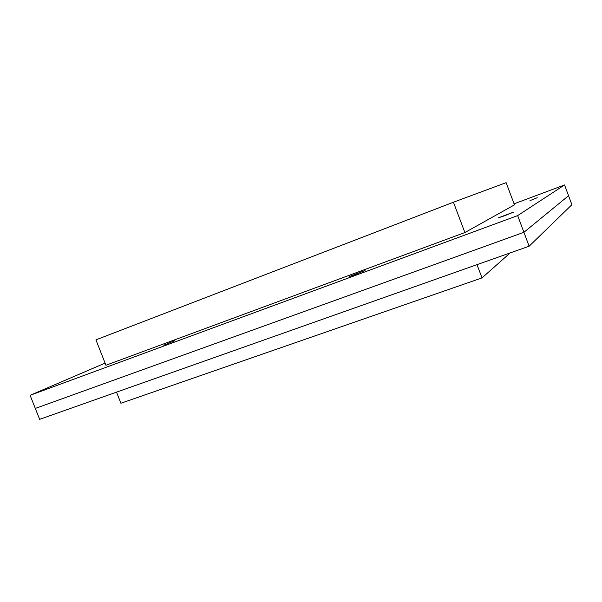 <?xml version="1.0" encoding="UTF-8"?>
<svg xmlns="http://www.w3.org/2000/svg" width="602" height="602" viewBox="0 0 602 602"><rect width="100%" height="100%" fill="white"/><g stroke="black" fill="none" stroke-linecap="round" stroke-linejoin="round"><path stroke-width="0.9" d="M163.797 345.194L174.896 340.657L163.797 345.194M354.646 274.768L349.348 276.514L365.053 270.501L354.646 274.768M530.008 200.632L537.232 197.734L530.008 200.632M504.702 215.712L498.23 217.886L513.596 212.107L504.702 215.712M116.532 392.143L120.904 403.25L482.014 277.898L510.187 252.915M105.102 363.119L30.1 395.311L39.649 419.338L529.135 246.21L523.921 232.304L35.307 408.427L523.921 232.304L568.551 195.725L523.921 232.304L517.652 215.606L564.533 184.957L571.9 204.695L529.135 246.21M95.936 339.844L105.937 365.248L464.887 232.545L514.462 204.853L506.131 182.662L453.434 202.219L95.936 339.844M564.533 184.957L514.085 203.837M477.01 264.647L482.014 277.898M517.652 215.606L30.1 395.311M453.434 202.219L464.887 232.545"/></g></svg>
